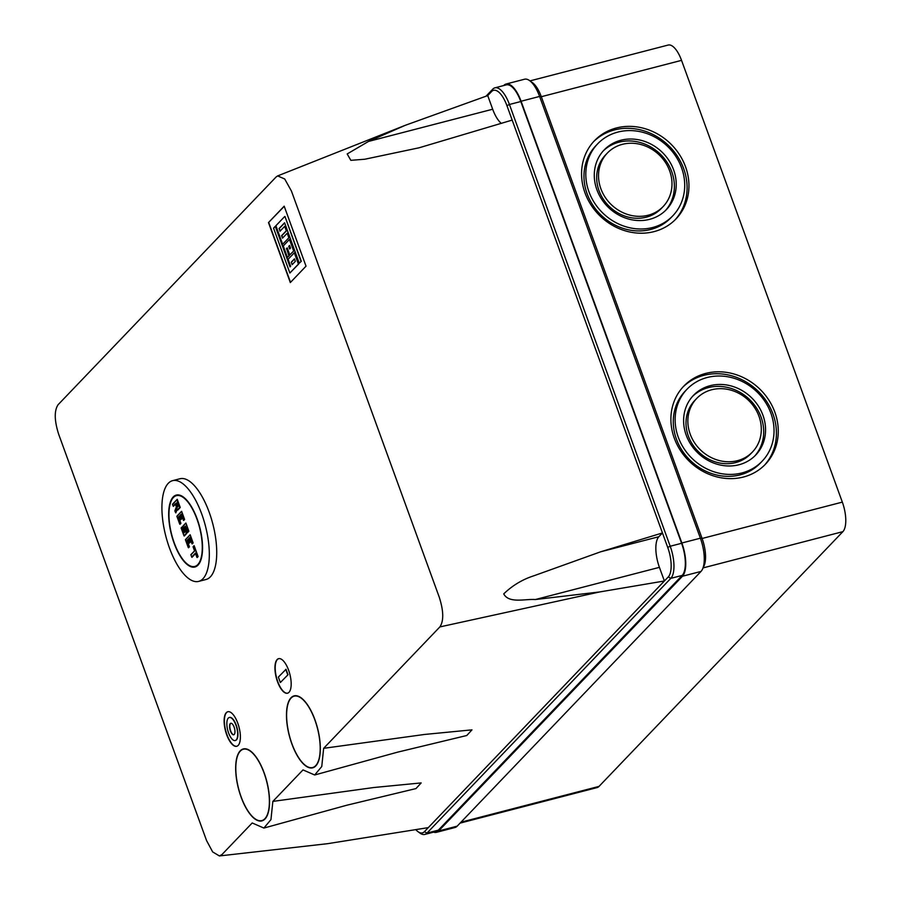<?xml version="1.0" encoding="UTF-8"?>
<svg xmlns="http://www.w3.org/2000/svg" width="901" height="901" viewBox="0 0 901 901"><rect width="100%" height="100%" fill="white"/><g stroke="black" fill="none" stroke-linecap="round" stroke-linejoin="round"><path stroke-width="1.35" d="M172.553 480.672L179.963 478.758A52.021 20.464 75.5 0 1 209.19 512.23A52.021 20.464 75.5 0 1 206.081 579.478L198.682 581.393A52.021 20.464 -104.5 0 0 201.779 514.144A52.021 20.464 -104.5 0 0 172.553 480.672A52.021 20.464 -104.5 0 0 169.456 547.921A52.021 20.464 -104.5 0 0 198.682 581.393M173.206 496.947A37.166 14.619 75.5 0 1 176.292 495.066A37.166 14.619 75.5 0 1 198.558 523.109A37.166 14.619 75.5 0 1 198.029 565.118A37.166 14.619 75.5 0 1 194.943 567.011A37.166 14.619 75.5 0 1 172.677 538.956A37.166 14.619 75.5 0 1 173.206 496.947M174.253 542.909A36.569 14.382 -104.5 0 0 194.796 566.436A36.569 14.382 -104.5 0 0 196.981 519.167A36.569 14.382 -104.5 0 0 176.438 495.64A36.569 14.382 -104.5 0 0 174.253 542.909M177.227 509.211L175.819 512.86M175.425 504.245L173.431 506.317M175.019 510.676L175.515 512.478L177.024 508.581L177.463 509.797L179.783 507.387L177.001 499.751L172.564 504.38L177.035 499.537M177.26 499.312L180.234 507.488L177.745 510.101M176.934 516.374L179.716 524.01L180.448 523.244L178.263 517.242L179.378 516.082L180.572 519.359L181.304 518.582L180.11 515.316L181.225 514.156L183.41 520.159L184.604 519.494L181.619 511.306L176.934 516.374L181.405 511.543M184.604 519.494L183.68 520.451M181.36 514.595L180.572 515.417L181.765 518.694L180.842 519.652M179.513 516.532L178.725 517.354L180.91 523.346L179.986 524.314M183.049 526.173L185.077 531.759L183.973 532.919L181.934 527.333L181.202 528.099L183.984 535.735L186.383 533.234L184.198 527.231L185.302 526.071L187.487 532.074L188.872 531.218L185.888 523.03L183.049 526.173L185.674 523.267M188.872 531.218L187.757 532.378M185.437 526.522L184.649 527.344L186.834 533.336L184.254 536.039M181.202 528.099L181.979 527.13M182.193 526.894L184.221 532.446M184.232 532.48L185.02 531.658M185.471 539.834L188.241 547.47L188.985 546.693L186.8 540.69L187.915 539.541L189.097 542.807L189.841 542.042L188.647 538.764L189.762 537.604L191.947 543.607L193.141 542.943L190.156 534.755L185.471 539.834L189.942 534.991M193.141 542.943L192.217 543.911M189.897 538.055L189.109 538.877L190.302 542.143L189.368 543.112M188.05 539.981L187.262 540.803L189.447 546.806L188.523 547.763M193.129 546.873L194.616 550.973L190.922 554.825L191.722 557.009L195.416 553.146L196.902 557.235L198.096 556.57L194.132 545.668L193.129 546.873L193.906 545.893M198.096 556.57L197.173 557.539M195.551 553.597L191.992 557.314M190.922 554.825L194.56 550.871L190.899 554.633M172.564 504.38L173.161 506.013L175.29 503.794L176.528 506.779M181.619 511.306L184.142 519.381M185.888 523.03L188.41 531.106M190.156 534.755L192.679 542.83M194.132 545.668L197.646 556.469M177.362 502.578L175.943 503.49L177.508 502.443L178.691 505.709L177.328 507.308L178.556 505.855L177.26 502.285M175.943 503.49L177.587 506.869M176.393 503.603L177.576 506.835M241.051 796.98A37.166 14.619 75.5 0 1 243.27 748.945A37.166 14.619 75.5 0 1 264.151 772.855A37.166 14.619 75.5 0 1 261.932 820.89A37.166 14.619 75.5 0 1 241.051 796.98M238.303 754.069A37.166 14.619 75.5 0 1 243.405 748.911M291.856 743.911A37.166 14.619 75.5 0 1 294.075 695.876A37.166 14.619 75.5 0 1 314.945 719.786A37.166 14.619 75.5 0 1 312.726 767.821A37.166 14.619 75.5 0 1 291.856 743.911M289.108 701.001A37.166 14.619 75.5 0 1 294.21 695.842M277.519 681.73A17.84 7.017 75.5 0 1 278.578 658.676A17.84 7.017 75.5 0 1 288.602 670.153A17.84 7.017 75.5 0 1 287.532 693.207A17.84 7.017 75.5 0 1 277.519 681.73M287.667 693.173A17.84 7.017 75.5 0 1 277.778 681.663A17.84 7.017 75.5 0 1 278.713 658.654M226.714 734.811A17.84 7.017 75.5 0 1 227.773 711.745A17.84 7.017 75.5 0 1 237.796 723.221A17.84 7.017 75.5 0 1 236.726 746.287A17.84 7.017 75.5 0 1 226.714 734.811M236.862 746.242A17.84 7.017 75.5 0 1 226.973 734.732A17.84 7.017 75.5 0 1 227.908 711.722M267.158 815.698A36.862 14.506 75.5 0 1 262.123 820.529A36.862 14.506 75.5 0 1 261.988 820.563M241.141 796.878A36.862 14.506 -104.5 0 0 261.853 820.597A36.862 14.506 -104.5 0 0 264.049 772.957A36.862 14.506 -104.5 0 0 243.349 749.238A36.862 14.506 -104.5 0 0 241.141 796.878M317.963 762.629A36.862 14.506 75.5 0 1 312.917 767.461A36.862 14.506 75.5 0 1 312.793 767.494M291.947 743.809A36.862 14.506 -104.5 0 0 312.658 767.528A36.862 14.506 -104.5 0 0 314.854 719.888A36.862 14.506 -104.5 0 0 294.154 696.169A36.862 14.506 -104.5 0 0 291.947 743.809M229.406 717.478A11.893 4.674 75.5 0 1 229.53 717.433A11.893 4.674 75.5 0 1 236.208 725.091A11.893 4.674 75.5 0 1 235.499 740.453A11.893 4.674 75.5 0 1 235.364 740.487M228.561 732.873A11.893 4.674 -104.5 0 0 235.24 740.532A11.893 4.674 -104.5 0 0 235.949 725.159A11.893 4.674 -104.5 0 0 229.271 717.5A11.893 4.674 -104.5 0 0 228.561 732.873M230.408 730.948A5.947 2.343 75.5 0 1 230.757 723.266A5.947 2.343 75.5 0 1 234.102 727.084A5.947 2.343 75.5 0 1 233.742 734.777A5.947 2.343 75.5 0 1 230.408 730.948M233.877 734.732A5.947 2.343 75.5 0 1 230.667 730.88A5.947 2.343 75.5 0 1 230.893 723.233M743.438 477.023A56.481 50.467 43.7 0 0 765.388 464.274A56.481 50.467 43.7 0 0 768.553 399.661A56.481 50.467 43.7 0 0 705.731 373.408A56.481 50.467 43.7 0 0 683.78 386.157A56.481 50.467 43.7 0 0 680.615 450.77A56.481 50.467 43.7 0 0 743.438 477.023M682.868 387.137A56.481 50.467 -136.3 0 1 703.884 375.334A56.481 50.467 -136.3 0 1 766.3 400.979A56.481 50.467 -136.3 0 1 764.453 465.231M654.115 231.602A56.481 50.467 43.7 0 0 676.065 218.853A56.481 50.467 43.7 0 0 679.23 154.24A56.481 50.467 43.7 0 0 616.397 127.976A56.481 50.467 43.7 0 0 594.457 140.736A56.481 50.467 43.7 0 0 591.281 205.349A56.481 50.467 43.7 0 0 654.115 231.602M593.545 141.716A56.481 50.467 -136.3 0 1 614.55 129.913A56.481 50.467 -136.3 0 1 676.966 155.546A56.481 50.467 -136.3 0 1 675.119 219.799M762.167 461.188L760.32 463.125A52.021 46.48 -136.3 0 1 740.104 474.872A52.021 46.48 -136.3 0 1 682.237 450.68A52.021 46.48 -136.3 0 1 685.154 391.169L687.001 389.243A52.021 46.48 43.7 0 0 684.084 448.754A52.021 46.48 43.7 0 0 741.951 472.935A52.021 46.48 43.7 0 0 762.167 461.188A52.021 46.48 43.7 0 0 765.084 401.677A52.021 46.48 43.7 0 0 707.217 377.496A52.021 46.48 43.7 0 0 687.001 389.243M672.844 215.767L670.986 217.693A52.021 46.48 -136.3 0 1 650.781 229.44A52.021 46.48 -136.3 0 1 592.914 205.259A52.021 46.48 -136.3 0 1 595.831 145.748L597.678 143.811A52.021 46.48 43.7 0 0 594.761 203.322A52.021 46.48 43.7 0 0 652.628 227.514A52.021 46.48 43.7 0 0 672.844 215.767A52.021 46.48 43.7 0 0 675.761 156.256A52.021 46.48 43.7 0 0 617.883 132.075A52.021 46.48 43.7 0 0 597.678 143.811M738.978 464.758A43.102 38.506 43.7 0 0 755.725 455.028A43.102 38.506 43.7 0 0 758.146 405.72A43.102 38.506 43.7 0 0 710.191 385.673A43.102 38.506 43.7 0 0 693.443 395.404A43.102 38.506 43.7 0 0 691.022 444.711A43.102 38.506 43.7 0 0 738.978 464.758M692.542 396.395A43.102 38.506 -136.3 0 1 708.344 387.61A43.102 38.506 -136.3 0 1 755.883 407.027A43.102 38.506 -136.3 0 1 754.779 455.974M649.644 219.337A43.102 38.506 43.7 0 0 666.391 209.595A43.102 38.506 43.7 0 0 668.812 160.288A43.102 38.506 43.7 0 0 620.868 140.252A43.102 38.506 43.7 0 0 604.12 149.983A43.102 38.506 43.7 0 0 601.699 199.29A43.102 38.506 43.7 0 0 649.644 219.337M603.208 150.963A43.102 38.506 -136.3 0 1 619.021 142.178A43.102 38.506 -136.3 0 1 666.56 161.606A43.102 38.506 -136.3 0 1 665.456 210.541M752.504 451.942L750.657 453.867A38.653 34.531 -136.3 0 1 735.644 462.596A38.653 34.531 -136.3 0 1 692.655 444.632A38.653 34.531 -136.3 0 1 694.817 400.416L696.664 398.49A38.653 34.531 43.7 0 0 694.502 442.695A38.653 34.531 43.7 0 0 737.491 460.67A38.653 34.531 43.7 0 0 752.504 451.942A38.653 34.531 43.7 0 0 754.666 407.736A38.653 34.531 43.7 0 0 711.677 389.761A38.653 34.531 43.7 0 0 696.664 398.49M663.17 206.52L661.323 208.446A38.653 34.531 -136.3 0 1 646.31 217.175A38.653 34.531 -136.3 0 1 603.321 199.2A38.653 34.531 -136.3 0 1 605.495 154.995L607.342 153.069A38.653 34.531 43.7 0 0 605.168 197.274A38.653 34.531 43.7 0 0 648.157 215.238A38.653 34.531 43.7 0 0 663.17 206.52A38.653 34.531 43.7 0 0 665.343 162.304A38.653 34.531 43.7 0 0 622.354 144.34A38.653 34.531 43.7 0 0 607.342 153.069M290.313 282.576L268.487 222.581L284.187 206.171L306.025 266.167L290.313 282.576M439.868 626.916C443.855 620.992 443.675 611.148 439.328 597.386L291.44 191.068L284.727 178.995L277.643 175.909L276.111 176.979L58.114 404.695C54.128 410.631 54.319 420.474 58.666 434.237L206.554 840.554L212.67 851.941L219.405 855.95L221.883 854.644L252.201 822.973L263.892 828.064L270.953 819.606L272.857 801.406L303.006 769.904L314.686 774.984L321.758 766.537L323.65 748.326L439.868 626.916L599.751 591.934L535.295 599.548C525.306 598.748 508.952 603.783 503.738 593.883C512.399 585.492 522.467 579.444 533.944 575.762L600.629 551.806L662.46 532.942L512.185 120.092L419.055 147.798L364.826 159.229L350.838 160.333L347.178 153.947L368.554 141.412L405.213 125.329L487.723 95.596L491.597 91.542A23.786 9.359 75.5 0 1 506.925 105.631L512.185 120.092M284.243 206.329L268.487 222.581M268.746 222.513L290.527 282.351M262.056 820.856A37.166 14.619 75.5 0 1 255.096 818.829M312.861 767.787A37.166 14.619 75.5 0 1 305.901 765.76M219.405 855.95L327.637 843.674L428.29 827.625L664.386 580.987L599.751 591.934M323.65 748.326L424.619 734.45L471.978 729.855L466.774 735.509L397.6 752.155L314.686 774.984M272.857 801.406L373.814 787.519L421.172 782.924L415.98 788.578L346.806 805.224L263.892 828.064M275.289 226.342L273.555 228.167L289.874 273.014L298.422 264.072L294.323 252.787L288.106 259.274L290.651 266.245L290.043 266.876L275.289 226.342L290.257 266.662M294.323 252.787L298.693 264.004L289.874 273.014M288.804 237.627L287.205 233.246L289.063 237.56L282.858 244.047L289.063 237.56M301.024 261.358L284.964 216.454L301.294 261.29L299.29 263.182L301.294 261.29M284.637 222.93L279.276 228.516L280.2 231.028M287.205 233.246L282.497 238.168L281.596 235.69L286.304 230.78L284.693 226.342L286.574 230.712L281.867 235.623L282.711 237.943M287.284 248.045L286.631 248.721L289.187 255.726L287.419 257.371L289.187 255.726M293.625 250.883L289.469 239.463L293.884 250.816L289.784 254.904L293.884 250.816M243.484 749.204A36.862 14.506 75.5 0 1 243.608 749.17A36.862 14.506 75.5 0 1 250.365 750.938M294.278 696.135A36.862 14.506 75.5 0 1 294.413 696.09A36.862 14.506 75.5 0 1 301.171 697.87M286.022 669.285L288.005 674.748L280.357 682.53L278.364 677.079L286.022 669.285M486.011 96.204L492.757 89.154A25.859 10.17 75.5 0 1 494.897 87.836A25.859 10.17 75.5 0 1 509.425 104.482L506.925 105.631M501.339 123.403A24.676 9.708 75.5 0 1 492.678 109.224L487.723 95.596M662.46 532.942L667.72 547.403A23.786 9.359 75.5 0 1 668.272 576.933L664.386 580.987L659.419 567.348A24.676 9.708 75.5 0 1 658.856 536.714L662.46 532.942M667.72 547.403L670.209 546.243L509.425 104.482L520.801 101.531L681.595 543.292A25.859 10.17 -104.5 0 1 682.192 575.412L670.817 578.363L668.272 576.933M428.29 827.625L424.416 831.679L426.961 833.11L670.817 578.363A25.859 10.17 75.5 0 0 670.209 546.243L681.595 543.292M284.693 226.342L279.986 231.253L279.276 228.516M279.017 228.584L284.581 222.772L299.29 263.182M284.705 216.522L275.897 225.723L282.587 244.115M288.917 255.794L286.631 248.721M286.372 248.789L287.228 247.888L289.784 254.904M289.469 239.463L283.263 245.95L287.419 257.371M280.357 682.53L288.005 674.748M287.746 674.815L285.763 669.353M415.857 829.731A23.786 9.359 -104.5 0 0 417.996 831.668A23.786 9.359 -104.5 0 0 424.416 831.679M438.337 830.159L426.961 833.11A25.859 10.17 75.5 0 1 424.821 834.416L436.197 831.465A25.859 10.17 -104.5 0 0 438.337 830.159L682.192 575.412M295.348 261.335L292.149 264.68L291.248 262.202L294.458 258.857L295.348 261.335M289.671 248.98L288.714 246.345L289.57 245.444L290.527 248.079L289.671 248.98M494.897 87.836L506.272 84.885A25.859 10.17 75.5 0 1 520.801 101.531M503.659 85.572L503.828 85.381A26.76 10.519 75.5 0 1 506.047 84.03A26.76 10.519 75.5 0 1 521.082 101.239L681.866 542.999A26.76 10.519 75.5 0 1 682.485 576.235L438.629 830.97A26.76 10.519 75.5 0 1 436.422 832.333A26.76 10.519 75.5 0 1 433.584 832.141M424.821 834.416A25.859 10.17 75.5 0 1 419.979 833.098L417.996 831.668M292.363 264.455L291.248 262.202M294.503 259.015L291.519 262.135M289.626 245.601L288.714 246.345M288.973 246.277L289.874 248.755M438.629 830.97L457.156 826.172A26.76 10.519 75.5 0 1 454.937 827.523L436.422 832.333M457.156 826.172L701.012 571.425L682.485 576.235M681.866 542.999L700.392 538.201A26.76 10.519 75.5 0 1 702.498 569.162A26.76 10.519 75.5 0 1 701.012 571.425M702.498 569.162L703.996 565.997A23.786 9.359 75.5 0 0 702.104 538.483L700.392 538.201L539.598 96.441L521.082 101.239M506.047 84.03L524.573 79.22A26.76 10.519 75.5 0 1 529.574 80.583A26.76 10.519 75.5 0 1 539.598 96.441L541.321 96.711L681.539 60.356L842.334 502.116A23.786 9.359 75.5 0 1 842.885 531.646L599.03 786.393A23.786 9.359 75.5 0 1 597.059 787.598L460.073 823.12M842.334 502.116L702.104 538.483L541.321 96.711A23.786 9.359 75.5 0 0 532.412 82.622L529.574 80.583M529.991 80.887L668.182 45.05A23.786 9.359 75.5 0 1 681.539 60.356M176.438 506.959L174.929 510.856M491.597 91.542L492.757 89.154M368.554 141.412L492.678 109.224M600.629 551.806L658.856 536.714M535.295 599.548L659.419 567.348M460.952 822.196L599.03 786.393M703.095 567.9L842.885 531.646M197.319 565.783L194.796 566.436M178.961 494.987L176.438 495.64M175.549 512.658L174.884 510.811M177.497 509.943L177.058 508.75M172.53 504.188L177.125 499.391M173.183 506.159L172.508 504.301M176.393 506.914L175.312 503.941M174.884 510.766L176.382 506.891M176.9 516.183L181.495 511.385M179.738 524.157L176.878 516.296M180.594 519.494L179.4 516.228M183.432 520.294L181.247 514.302M183.016 525.981L185.764 523.109M185.032 531.691L182.993 526.094M184.108 532.559L185.009 531.624M181.169 527.918L182.07 526.972M184.007 535.881L181.146 528.031M187.509 532.221L185.336 526.218M185.437 539.643L190.032 534.845M188.275 547.605L185.415 539.755M189.131 542.954L187.937 539.676M191.969 543.754L189.784 537.751M193.107 546.693L194.008 545.747M194.571 550.894L193.073 546.806M191.744 557.156L190.877 554.746M196.925 557.381L195.438 553.293M177.463 506.948L178.544 505.821M405.213 125.329L277.643 175.909"/></g></svg>

